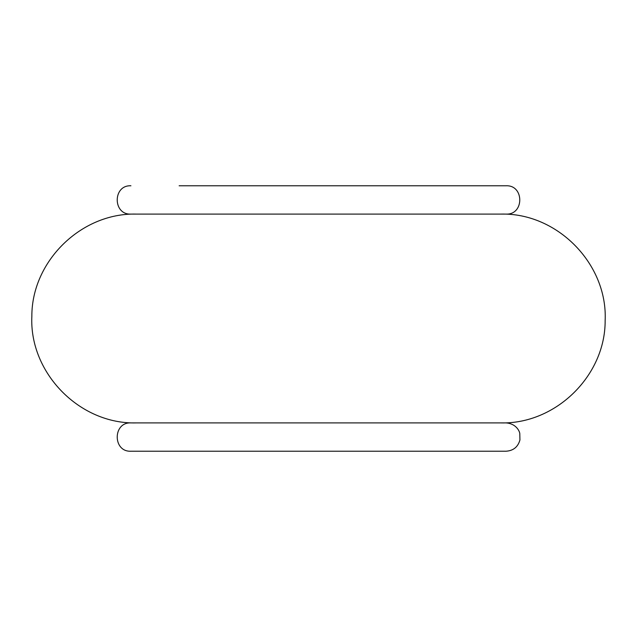 <?xml version="1.0" encoding="UTF-8"?>
<svg xmlns="http://www.w3.org/2000/svg" width="637" height="637" viewBox="0 0 637 637"><rect width="100%" height="100%" fill="white"/><g stroke="black" fill="none" stroke-linecap="round" stroke-linejoin="round"><path stroke-width="0.96" d="M130.919 185.781C112.661 184.905 112.661 214.972 130.919 214.096L506.073 214.096C524.339 214.972 524.339 184.905 506.073 185.781L179.14 185.781M191.53 185.781L301.691 185.781M457.852 185.781L445.47 185.781M506.073 422.904L130.919 422.904C112.661 422.028 112.661 452.095 130.919 451.219L506.073 451.219C513.326 450.733 517.945 446.991 519.927 439.992L519.8 433.598C519.466 430.716 515.723 423.565 506.073 422.904M318.5 451.219L445.47 451.219M470.241 451.219L506.073 451.219M500.762 422.904C555.798 424.282 605.429 375.631 605.15 320.578C607.77 264.06 557.319 212.599 500.762 214.096M136.23 214.096C81.241 212.726 31.643 261.289 31.85 316.294C29.151 372.852 79.625 424.409 136.23 422.904"/></g></svg>
